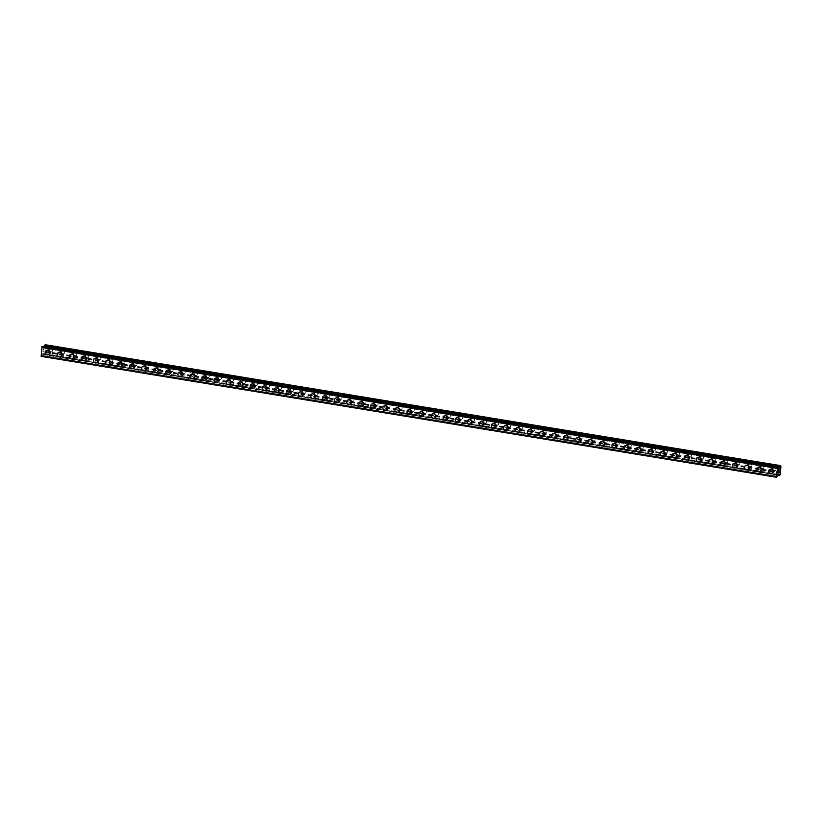 <?xml version="1.0" encoding="UTF-8"?>
<svg xmlns="http://www.w3.org/2000/svg" width="822" height="822" viewBox="0 0 822 822"><rect width="100%" height="100%" fill="white"/><g stroke="black" fill="none" stroke-linecap="round" stroke-linejoin="round"><path stroke-width="0.62" stroke-dasharray="4.11 3.08" d="M51.046 351.826A1.51 1.367 -120.9 0 0 52.505 350.121A1.51 1.367 -120.9 0 0 50.368 349.073A1.51 1.367 -120.9 0 0 51.046 351.826M48.755 353.193A1.51 1.367 -120.9 0 0 50.214 351.487A1.51 1.367 -120.9 0 0 48.077 350.439A1.51 1.367 -120.9 0 0 48.755 353.193M46.227 350.542L46.227 350.542A2.374 2.158 59.1 0 1 49.587 352.186A2.374 2.158 59.1 0 1 48.662 354.621L48.662 354.621M63.099 353.809A1.51 1.367 -120.9 0 0 64.568 352.104A1.51 1.367 -120.9 0 0 62.421 351.056A1.51 1.367 -120.9 0 0 63.099 353.809M60.818 355.176A1.51 1.367 -120.9 0 0 62.277 353.47A1.51 1.367 -120.9 0 0 60.14 352.422A1.51 1.367 -120.9 0 0 60.818 355.176M58.28 352.525L58.28 352.525A2.374 2.158 59.1 0 1 61.65 354.169A2.374 2.158 59.1 0 1 60.725 356.604L60.725 356.604M75.162 355.792A1.51 1.367 -120.9 0 0 76.621 354.087A1.51 1.367 -120.9 0 0 74.483 353.039A1.51 1.367 -120.9 0 0 75.162 355.792M72.87 357.159A1.51 1.367 -120.9 0 0 74.329 355.453A1.51 1.367 -120.9 0 0 72.192 354.405A1.51 1.367 -120.9 0 0 72.87 357.159M70.343 354.508L70.332 354.508A2.374 2.158 59.1 0 1 73.703 356.152A2.374 2.158 59.1 0 1 72.778 358.587L72.778 358.587M87.214 357.776A1.51 1.367 -120.9 0 0 88.684 356.06A1.51 1.367 -120.9 0 0 86.536 355.012A1.51 1.367 -120.9 0 0 87.214 357.776M84.923 359.142A1.51 1.367 -120.9 0 0 86.392 357.436A1.51 1.367 -120.9 0 0 84.245 356.388A1.51 1.367 -120.9 0 0 84.923 359.142M82.395 356.491L82.395 356.491A2.374 2.158 59.1 0 1 85.765 358.135A2.374 2.158 59.1 0 1 84.841 360.57L84.841 360.57M99.277 359.759A1.51 1.367 -120.9 0 0 100.736 358.043A1.51 1.367 -120.9 0 0 98.599 356.995A1.51 1.367 -120.9 0 0 99.277 359.759M96.986 361.125A1.51 1.367 -120.9 0 0 98.445 359.42A1.51 1.367 -120.9 0 0 96.308 358.371A1.51 1.367 -120.9 0 0 96.986 361.125M94.448 358.474L94.458 358.474A2.374 2.158 59.1 0 1 97.818 360.118A2.374 2.158 59.1 0 1 96.893 362.553L96.893 362.553M111.33 361.742A1.51 1.367 -120.9 0 0 112.799 360.026A1.51 1.367 -120.9 0 0 110.651 358.978A1.51 1.367 -120.9 0 0 111.33 361.742M109.038 363.108A1.51 1.367 -120.9 0 0 110.508 361.403A1.51 1.367 -120.9 0 0 108.36 360.355A1.51 1.367 -120.9 0 0 109.038 363.108M106.511 360.457L106.511 360.457A2.374 2.158 59.1 0 1 109.881 362.101A2.374 2.158 59.1 0 1 108.956 364.536L108.956 364.536M123.392 363.725A1.51 1.367 -120.9 0 0 124.852 362.009A1.51 1.367 -120.9 0 0 122.714 360.961A1.51 1.367 -120.9 0 0 123.392 363.725M121.101 365.091A1.51 1.367 -120.9 0 0 122.56 363.386A1.51 1.367 -120.9 0 0 120.423 362.338A1.51 1.367 -120.9 0 0 121.101 365.091M118.563 362.44L118.563 362.44A2.374 2.158 59.1 0 1 121.933 364.084A2.374 2.158 59.1 0 1 121.009 366.52L121.009 366.52M135.445 365.708A1.51 1.367 -120.9 0 0 136.914 363.992A1.51 1.367 -120.9 0 0 134.767 362.944A1.51 1.367 -120.9 0 0 135.445 365.708M133.154 367.074A1.51 1.367 -120.9 0 0 134.623 365.369A1.51 1.367 -120.9 0 0 132.476 364.321A1.51 1.367 -120.9 0 0 133.154 367.074M130.626 364.423L130.626 364.423A2.374 2.158 59.1 0 1 133.986 366.067A2.374 2.158 59.1 0 1 133.072 368.503L133.072 368.503M147.508 367.681A1.51 1.367 -120.9 0 0 148.967 365.975A1.51 1.367 -120.9 0 0 146.83 364.927A1.51 1.367 -120.9 0 0 147.508 367.681M145.217 369.057A1.51 1.367 -120.9 0 0 146.676 367.352A1.51 1.367 -120.9 0 0 144.538 366.304A1.51 1.367 -120.9 0 0 145.217 369.057M142.679 366.396L142.679 366.407A2.374 2.158 59.1 0 1 146.049 368.05A2.374 2.158 59.1 0 1 145.124 370.486L145.124 370.486M159.56 369.664A1.51 1.367 -120.9 0 0 161.02 367.958A1.51 1.367 -120.9 0 0 158.882 366.91A1.51 1.367 -120.9 0 0 159.56 369.664M157.269 371.041A1.51 1.367 -120.9 0 0 158.738 369.335A1.51 1.367 -120.9 0 0 156.591 368.277A1.51 1.367 -120.9 0 0 157.269 371.041M154.742 368.39L154.742 368.379A2.374 2.158 59.1 0 1 158.101 370.034A2.374 2.158 59.1 0 1 157.187 372.469L157.187 372.469M171.613 371.647A1.51 1.367 -120.9 0 0 173.082 369.941A1.51 1.367 -120.9 0 0 170.935 368.893A1.51 1.367 -120.9 0 0 171.613 371.647M169.332 373.024A1.51 1.367 -120.9 0 0 170.791 371.308A1.51 1.367 -120.9 0 0 168.654 370.26A1.51 1.367 -120.9 0 0 169.332 373.024M166.794 370.362L166.794 370.362A2.374 2.158 59.1 0 1 170.164 372.017A2.374 2.158 59.1 0 1 169.24 374.442L169.24 374.452M183.676 373.63A1.51 1.367 -120.9 0 0 185.135 371.924A1.51 1.367 -120.9 0 0 182.998 370.876A1.51 1.367 -120.9 0 0 183.676 373.63M181.385 375.007A1.51 1.367 -120.9 0 0 182.854 373.291A1.51 1.367 -120.9 0 0 180.706 372.243A1.51 1.367 -120.9 0 0 181.385 375.007M178.857 372.345L178.857 372.345A2.374 2.158 59.1 0 1 182.217 374A2.374 2.158 59.1 0 1 181.302 376.425L181.292 376.425M195.728 375.613A1.51 1.367 -120.9 0 0 197.198 373.907A1.51 1.367 -120.9 0 0 195.05 372.859A1.51 1.367 -120.9 0 0 195.728 375.613M193.447 376.99A1.51 1.367 -120.9 0 0 194.906 375.274A1.51 1.367 -120.9 0 0 192.769 374.226A1.51 1.367 -120.9 0 0 193.447 376.99M190.91 374.329L190.91 374.329A2.374 2.158 59.1 0 1 194.28 375.983A2.374 2.158 59.1 0 1 193.355 378.408L193.355 378.408M207.791 377.596A1.51 1.367 -120.9 0 0 209.25 375.89A1.51 1.367 -120.9 0 0 207.113 374.842A1.51 1.367 -120.9 0 0 207.791 377.596M205.5 378.973A1.51 1.367 -120.9 0 0 206.969 377.257A1.51 1.367 -120.9 0 0 204.822 376.209A1.51 1.367 -120.9 0 0 205.5 378.973M202.972 376.312L202.972 376.312A2.374 2.158 59.1 0 1 206.332 377.966A2.374 2.158 59.1 0 1 205.418 380.391L205.408 380.391M219.844 379.579A1.51 1.367 -120.9 0 0 221.313 377.873A1.51 1.367 -120.9 0 0 219.166 376.825A1.51 1.367 -120.9 0 0 219.844 379.579M217.563 380.956A1.51 1.367 -120.9 0 0 219.022 379.24A1.51 1.367 -120.9 0 0 216.885 378.192A1.51 1.367 -120.9 0 0 217.563 380.956M215.025 378.295L215.025 378.295A2.374 2.158 59.1 0 1 218.395 379.939A2.374 2.158 59.1 0 1 217.47 382.374L217.47 382.374M231.907 381.562A1.51 1.367 -120.9 0 0 233.366 379.856A1.51 1.367 -120.9 0 0 231.229 378.808A1.51 1.367 -120.9 0 0 231.907 381.562M229.615 382.929A1.51 1.367 -120.9 0 0 231.085 381.223A1.51 1.367 -120.9 0 0 228.937 380.175A1.51 1.367 -120.9 0 0 229.615 382.929M227.088 380.278L227.088 380.278A2.374 2.158 59.1 0 1 230.448 381.922A2.374 2.158 59.1 0 1 229.533 384.357L229.523 384.357M243.959 383.545A1.51 1.367 -120.9 0 0 245.429 381.84A1.51 1.367 -120.9 0 0 243.281 380.792A1.51 1.367 -120.9 0 0 243.959 383.545M241.678 384.912A1.51 1.367 -120.9 0 0 243.137 383.206A1.51 1.367 -120.9 0 0 241 382.158A1.51 1.367 -120.9 0 0 241.678 384.912M239.14 382.261L239.14 382.261A2.374 2.158 59.1 0 1 242.511 383.905A2.374 2.158 59.1 0 1 241.586 386.34L241.586 386.34M256.022 385.528A1.51 1.367 -120.9 0 0 257.481 383.823A1.51 1.367 -120.9 0 0 255.344 382.775A1.51 1.367 -120.9 0 0 256.022 385.528M253.731 386.895A1.51 1.367 -120.9 0 0 255.19 385.189A1.51 1.367 -120.9 0 0 253.053 384.141A1.51 1.367 -120.9 0 0 253.731 386.895M251.203 384.244L251.203 384.244A2.374 2.158 59.1 0 1 254.563 385.888A2.374 2.158 59.1 0 1 253.638 388.323L253.638 388.323M268.075 387.511A1.51 1.367 -120.9 0 0 269.544 385.806A1.51 1.367 -120.9 0 0 267.397 384.758A1.51 1.367 -120.9 0 0 268.075 387.511M265.783 388.878A1.51 1.367 -120.9 0 0 267.253 387.172A1.51 1.367 -120.9 0 0 265.116 386.124A1.51 1.367 -120.9 0 0 265.783 388.878M263.256 386.227L263.256 386.227A2.374 2.158 59.1 0 1 266.626 387.871A2.374 2.158 59.1 0 1 265.701 390.306L265.701 390.306M280.138 389.494A1.51 1.367 -120.9 0 0 281.597 387.789A1.51 1.367 -120.9 0 0 279.459 386.73A1.51 1.367 -120.9 0 0 280.138 389.494M277.846 390.861A1.51 1.367 -120.9 0 0 279.305 389.155A1.51 1.367 -120.9 0 0 277.168 388.107A1.51 1.367 -120.9 0 0 277.846 390.861M275.319 388.21L275.308 388.21A2.374 2.158 59.1 0 1 278.679 389.854A2.374 2.158 59.1 0 1 277.754 392.289L277.754 392.289M292.19 391.478A1.51 1.367 -120.9 0 0 293.66 389.762A1.51 1.367 -120.9 0 0 291.512 388.714A1.51 1.367 -120.9 0 0 292.19 391.478M289.899 392.844A1.51 1.367 -120.9 0 0 291.368 391.138A1.51 1.367 -120.9 0 0 289.221 390.09A1.51 1.367 -120.9 0 0 289.899 392.844M287.371 390.193L287.371 390.193A2.374 2.158 59.1 0 1 290.741 391.837A2.374 2.158 59.1 0 1 289.817 394.272L289.817 394.272M304.253 393.461A1.51 1.367 -120.9 0 0 305.712 391.745A1.51 1.367 -120.9 0 0 303.575 390.697A1.51 1.367 -120.9 0 0 304.253 393.461M301.962 394.827A1.51 1.367 -120.9 0 0 303.421 393.122A1.51 1.367 -120.9 0 0 301.284 392.073A1.51 1.367 -120.9 0 0 301.962 394.827M299.434 392.176L299.424 392.176A2.374 2.158 59.1 0 1 302.794 393.82A2.374 2.158 59.1 0 1 301.869 396.255L301.869 396.255M316.306 395.444A1.51 1.367 -120.9 0 0 317.775 393.728A1.51 1.367 -120.9 0 0 315.627 392.68A1.51 1.367 -120.9 0 0 316.306 395.444M314.014 396.81A1.51 1.367 -120.9 0 0 315.484 395.105A1.51 1.367 -120.9 0 0 313.336 394.057A1.51 1.367 -120.9 0 0 314.014 396.81M311.487 394.159L311.487 394.159A2.374 2.158 59.1 0 1 314.857 395.803A2.374 2.158 59.1 0 1 313.932 398.238L313.932 398.238M328.368 397.427A1.51 1.367 -120.9 0 0 329.828 395.711A1.51 1.367 -120.9 0 0 327.69 394.663A1.51 1.367 -120.9 0 0 328.368 397.427M326.077 398.793A1.51 1.367 -120.9 0 0 327.536 397.088A1.51 1.367 -120.9 0 0 325.399 396.04A1.51 1.367 -120.9 0 0 326.077 398.793M323.539 396.142L323.539 396.142A2.374 2.158 59.1 0 1 326.909 397.786A2.374 2.158 59.1 0 1 325.985 400.222L325.985 400.222M340.421 399.41A1.51 1.367 -120.9 0 0 341.88 397.694A1.51 1.367 -120.9 0 0 339.743 396.646A1.51 1.367 -120.9 0 0 340.421 399.41M338.13 400.776A1.51 1.367 -120.9 0 0 339.599 399.071A1.51 1.367 -120.9 0 0 337.452 398.023A1.51 1.367 -120.9 0 0 338.13 400.776M335.602 398.125L335.602 398.125A2.374 2.158 59.1 0 1 338.962 399.769A2.374 2.158 59.1 0 1 338.048 402.205L338.048 402.205M352.484 401.383A1.51 1.367 -120.9 0 0 353.943 399.677A1.51 1.367 -120.9 0 0 351.806 398.629A1.51 1.367 -120.9 0 0 352.484 401.383M350.193 402.759A1.51 1.367 -120.9 0 0 351.652 401.054A1.51 1.367 -120.9 0 0 349.514 400.006A1.51 1.367 -120.9 0 0 350.193 402.759M347.655 400.098L347.655 400.108A2.374 2.158 59.1 0 1 351.025 401.753A2.374 2.158 59.1 0 1 350.1 404.188L350.1 404.188M364.536 403.366A1.51 1.367 -120.9 0 0 365.995 401.66A1.51 1.367 -120.9 0 0 363.858 400.612A1.51 1.367 -120.9 0 0 364.536 403.366M362.245 404.743A1.51 1.367 -120.9 0 0 363.714 403.027A1.51 1.367 -120.9 0 0 361.567 401.979A1.51 1.367 -120.9 0 0 362.245 404.743M359.717 402.081L359.717 402.081A2.374 2.158 59.1 0 1 363.077 403.736A2.374 2.158 59.1 0 1 362.163 406.16L362.163 406.171M376.589 405.349A1.51 1.367 -120.9 0 0 378.058 403.643A1.51 1.367 -120.9 0 0 375.911 402.595A1.51 1.367 -120.9 0 0 376.589 405.349M374.308 406.726A1.51 1.367 -120.9 0 0 375.767 405.01A1.51 1.367 -120.9 0 0 373.63 403.962A1.51 1.367 -120.9 0 0 374.308 406.726M371.77 404.064L371.77 404.064A2.374 2.158 59.1 0 1 375.14 405.719A2.374 2.158 59.1 0 1 374.216 408.144L374.216 408.154M388.652 407.332A1.51 1.367 -120.9 0 0 390.111 405.626A1.51 1.367 -120.9 0 0 387.974 404.578A1.51 1.367 -120.9 0 0 388.652 407.332M386.361 408.709A1.51 1.367 -120.9 0 0 387.83 406.993A1.51 1.367 -120.9 0 0 385.682 405.945A1.51 1.367 -120.9 0 0 386.361 408.709M383.833 406.047L383.833 406.047A2.374 2.158 59.1 0 1 387.193 407.702A2.374 2.158 59.1 0 1 386.278 410.127L386.268 410.127M400.704 409.315A1.51 1.367 -120.9 0 0 402.174 407.609A1.51 1.367 -120.9 0 0 400.026 406.561A1.51 1.367 -120.9 0 0 400.704 409.315M398.423 410.692A1.51 1.367 -120.9 0 0 399.882 408.976A1.51 1.367 -120.9 0 0 397.745 407.928A1.51 1.367 -120.9 0 0 398.423 410.692M395.885 408.031L395.885 408.031A2.374 2.158 59.1 0 1 399.256 409.685A2.374 2.158 59.1 0 1 398.331 412.11L398.331 412.11M412.767 411.298A1.51 1.367 -120.9 0 0 414.226 409.592A1.51 1.367 -120.9 0 0 412.089 408.544A1.51 1.367 -120.9 0 0 412.767 411.298M410.476 412.675A1.51 1.367 -120.9 0 0 411.945 410.959A1.51 1.367 -120.9 0 0 409.798 409.911A1.51 1.367 -120.9 0 0 410.476 412.675M407.948 410.014L407.948 410.014A2.374 2.158 59.1 0 1 411.308 411.658A2.374 2.158 59.1 0 1 410.394 414.093L410.384 414.093M424.82 413.281A1.51 1.367 -120.9 0 0 426.289 411.575A1.51 1.367 -120.9 0 0 424.142 410.527A1.51 1.367 -120.9 0 0 424.82 413.281M422.539 414.648A1.51 1.367 -120.9 0 0 423.998 412.942A1.51 1.367 -120.9 0 0 421.861 411.894A1.51 1.367 -120.9 0 0 422.539 414.648M420.001 411.997L420.001 411.997A2.374 2.158 59.1 0 1 423.371 413.641A2.374 2.158 59.1 0 1 422.446 416.076L422.446 416.076M436.883 415.264A1.51 1.367 -120.9 0 0 438.342 413.558A1.51 1.367 -120.9 0 0 436.205 412.51A1.51 1.367 -120.9 0 0 436.883 415.264M434.591 416.631A1.51 1.367 -120.9 0 0 436.05 414.925A1.51 1.367 -120.9 0 0 433.913 413.877A1.51 1.367 -120.9 0 0 434.591 416.631M432.064 413.98L432.064 413.98A2.374 2.158 59.1 0 1 435.424 415.624A2.374 2.158 59.1 0 1 434.499 418.059L434.499 418.059M448.935 417.247A1.51 1.367 -120.9 0 0 450.405 415.542A1.51 1.367 -120.9 0 0 448.257 414.493A1.51 1.367 -120.9 0 0 448.935 417.247M446.654 418.614A1.51 1.367 -120.9 0 0 448.113 416.908A1.51 1.367 -120.9 0 0 445.976 415.86A1.51 1.367 -120.9 0 0 446.654 418.614M444.116 415.963L444.116 415.963A2.374 2.158 59.1 0 1 447.487 417.607A2.374 2.158 59.1 0 1 446.562 420.042L446.562 420.042M460.998 419.23A1.51 1.367 -120.9 0 0 462.457 417.525A1.51 1.367 -120.9 0 0 460.32 416.477A1.51 1.367 -120.9 0 0 460.998 419.23M458.707 420.597A1.51 1.367 -120.9 0 0 460.166 418.891A1.51 1.367 -120.9 0 0 458.029 417.843A1.51 1.367 -120.9 0 0 458.707 420.597M456.179 417.946L456.169 417.946A2.374 2.158 59.1 0 1 459.539 419.59A2.374 2.158 59.1 0 1 458.614 422.025L458.614 422.025M473.051 421.213A1.51 1.367 -120.9 0 0 474.52 419.508A1.51 1.367 -120.9 0 0 472.373 418.46A1.51 1.367 -120.9 0 0 473.051 421.213M470.759 422.58A1.51 1.367 -120.9 0 0 472.229 420.874A1.51 1.367 -120.9 0 0 470.081 419.826A1.51 1.367 -120.9 0 0 470.759 422.58M468.232 419.929L468.232 419.929A2.374 2.158 59.1 0 1 471.602 421.573A2.374 2.158 59.1 0 1 470.677 424.008L470.677 424.008M485.114 423.196A1.51 1.367 -120.9 0 0 486.573 421.481A1.51 1.367 -120.9 0 0 484.435 420.432A1.51 1.367 -120.9 0 0 485.114 423.196M482.822 424.563A1.51 1.367 -120.9 0 0 484.281 422.857A1.51 1.367 -120.9 0 0 482.144 421.809A1.51 1.367 -120.9 0 0 482.822 424.563M480.295 421.912L480.284 421.912A2.374 2.158 59.1 0 1 483.655 423.556A2.374 2.158 59.1 0 1 482.73 425.991L482.73 425.991M497.166 425.18A1.51 1.367 -120.9 0 0 498.635 423.464A1.51 1.367 -120.9 0 0 496.488 422.416A1.51 1.367 -120.9 0 0 497.166 425.18M494.875 426.546A1.51 1.367 -120.9 0 0 496.344 424.84A1.51 1.367 -120.9 0 0 494.197 423.792A1.51 1.367 -120.9 0 0 494.875 426.546M492.347 423.895L492.347 423.895A2.374 2.158 59.1 0 1 495.717 425.539A2.374 2.158 59.1 0 1 494.793 427.974L494.793 427.974M509.229 427.163A1.51 1.367 -120.9 0 0 510.688 425.447A1.51 1.367 -120.9 0 0 508.551 424.399A1.51 1.367 -120.9 0 0 509.229 427.163M506.938 428.529A1.51 1.367 -120.9 0 0 508.397 426.824A1.51 1.367 -120.9 0 0 506.26 425.775A1.51 1.367 -120.9 0 0 506.938 428.529M504.41 425.878L504.4 425.878A2.374 2.158 59.1 0 1 507.77 427.522A2.374 2.158 59.1 0 1 506.845 429.957L506.845 429.957M521.282 429.146A1.51 1.367 -120.9 0 0 522.751 427.43A1.51 1.367 -120.9 0 0 520.603 426.382A1.51 1.367 -120.9 0 0 521.282 429.146M518.99 430.512A1.51 1.367 -120.9 0 0 520.46 428.807A1.51 1.367 -120.9 0 0 518.312 427.759A1.51 1.367 -120.9 0 0 518.99 430.512M516.463 427.861L516.463 427.861A2.374 2.158 59.1 0 1 519.823 429.505A2.374 2.158 59.1 0 1 518.908 431.94L518.908 431.94M533.344 431.129A1.51 1.367 -120.9 0 0 534.803 429.413A1.51 1.367 -120.9 0 0 532.666 428.365A1.51 1.367 -120.9 0 0 533.344 431.129M531.053 432.495A1.51 1.367 -120.9 0 0 532.512 430.79A1.51 1.367 -120.9 0 0 530.375 429.742A1.51 1.367 -120.9 0 0 531.053 432.495M528.515 429.844L528.515 429.844A2.374 2.158 59.1 0 1 531.885 431.488A2.374 2.158 59.1 0 1 530.961 433.924L530.961 433.924M545.397 433.102A1.51 1.367 -120.9 0 0 546.856 431.396A1.51 1.367 -120.9 0 0 544.719 430.348A1.51 1.367 -120.9 0 0 545.397 433.102M543.106 434.478A1.51 1.367 -120.9 0 0 544.575 432.773A1.51 1.367 -120.9 0 0 542.428 431.725A1.51 1.367 -120.9 0 0 543.106 434.478M540.578 431.817L540.578 431.827A2.374 2.158 59.1 0 1 543.938 433.471A2.374 2.158 59.1 0 1 543.023 435.907L543.023 435.907M557.45 435.085A1.51 1.367 -120.9 0 0 558.919 433.379A1.51 1.367 -120.9 0 0 556.782 432.331A1.51 1.367 -120.9 0 0 557.45 435.085M555.169 436.461A1.51 1.367 -120.9 0 0 556.628 434.756A1.51 1.367 -120.9 0 0 554.49 433.697A1.51 1.367 -120.9 0 0 555.169 436.461M552.631 433.8L552.631 433.811A2.374 2.158 59.1 0 1 556.001 435.455A2.374 2.158 59.1 0 1 555.076 437.879L555.076 437.89M569.512 437.068A1.51 1.367 -120.9 0 0 570.971 435.362A1.51 1.367 -120.9 0 0 568.834 434.314A1.51 1.367 -120.9 0 0 569.512 437.068M567.221 438.445A1.51 1.367 -120.9 0 0 568.69 436.729A1.51 1.367 -120.9 0 0 566.543 435.681A1.51 1.367 -120.9 0 0 567.221 438.445M564.693 435.783L564.693 435.783A2.374 2.158 59.1 0 1 568.053 437.438A2.374 2.158 59.1 0 1 567.139 439.862L567.139 439.873M581.565 439.051A1.51 1.367 -120.9 0 0 583.034 437.345A1.51 1.367 -120.9 0 0 580.887 436.297A1.51 1.367 -120.9 0 0 581.565 439.051M579.284 440.428A1.51 1.367 -120.9 0 0 580.743 438.712A1.51 1.367 -120.9 0 0 578.606 437.664A1.51 1.367 -120.9 0 0 579.284 440.428M576.746 437.766L576.746 437.766A2.374 2.158 59.1 0 1 580.116 439.421A2.374 2.158 59.1 0 1 579.191 441.846L579.191 441.846M593.628 441.034A1.51 1.367 -120.9 0 0 595.087 439.328A1.51 1.367 -120.9 0 0 592.95 438.28A1.51 1.367 -120.9 0 0 593.628 441.034M591.337 442.411A1.51 1.367 -120.9 0 0 592.806 440.695A1.51 1.367 -120.9 0 0 590.658 439.647A1.51 1.367 -120.9 0 0 591.337 442.411M588.809 439.749L588.809 439.749A2.374 2.158 59.1 0 1 592.169 441.404A2.374 2.158 59.1 0 1 591.254 443.829L591.244 443.829M605.68 443.017A1.51 1.367 -120.9 0 0 607.15 441.311A1.51 1.367 -120.9 0 0 605.002 440.263A1.51 1.367 -120.9 0 0 605.68 443.017M603.399 444.394A1.51 1.367 -120.9 0 0 604.858 442.678A1.51 1.367 -120.9 0 0 602.721 441.63A1.51 1.367 -120.9 0 0 603.399 444.394M600.861 441.733L600.861 441.733A2.374 2.158 59.1 0 1 604.232 443.377A2.374 2.158 59.1 0 1 603.307 445.812L603.307 445.812M617.743 445A1.51 1.367 -120.9 0 0 619.202 443.294A1.51 1.367 -120.9 0 0 617.065 442.246A1.51 1.367 -120.9 0 0 617.743 445M615.452 446.367A1.51 1.367 -120.9 0 0 616.921 444.661A1.51 1.367 -120.9 0 0 614.774 443.613A1.51 1.367 -120.9 0 0 615.452 446.367M612.924 443.716L612.924 443.716A2.374 2.158 59.1 0 1 616.284 445.36A2.374 2.158 59.1 0 1 615.37 447.795L615.359 447.795M629.796 446.983A1.51 1.367 -120.9 0 0 631.265 445.277A1.51 1.367 -120.9 0 0 629.118 444.229A1.51 1.367 -120.9 0 0 629.796 446.983M627.515 448.35A1.51 1.367 -120.9 0 0 628.974 446.644A1.51 1.367 -120.9 0 0 626.837 445.596A1.51 1.367 -120.9 0 0 627.515 448.35M624.977 445.699L624.977 445.699A2.374 2.158 59.1 0 1 628.347 447.343A2.374 2.158 59.1 0 1 627.422 449.778L627.422 449.778M641.859 448.966A1.51 1.367 -120.9 0 0 643.318 447.26A1.51 1.367 -120.9 0 0 641.181 446.212A1.51 1.367 -120.9 0 0 641.859 448.966M639.567 450.333A1.51 1.367 -120.9 0 0 641.026 448.627A1.51 1.367 -120.9 0 0 638.889 447.579A1.51 1.367 -120.9 0 0 639.567 450.333M637.04 447.682L637.04 447.682A2.374 2.158 59.1 0 1 640.4 449.326A2.374 2.158 59.1 0 1 639.475 451.761L639.475 451.761M653.911 450.949A1.51 1.367 -120.9 0 0 655.381 449.244A1.51 1.367 -120.9 0 0 653.233 448.196A1.51 1.367 -120.9 0 0 653.911 450.949M651.63 452.316A1.51 1.367 -120.9 0 0 653.089 450.61A1.51 1.367 -120.9 0 0 650.952 449.562A1.51 1.367 -120.9 0 0 651.63 452.316M649.092 449.665L649.092 449.665A2.374 2.158 59.1 0 1 652.463 451.309A2.374 2.158 59.1 0 1 651.538 453.744L651.538 453.744M665.974 452.932A1.51 1.367 -120.9 0 0 667.433 451.227A1.51 1.367 -120.9 0 0 665.296 450.179A1.51 1.367 -120.9 0 0 665.974 452.932M663.683 454.299A1.51 1.367 -120.9 0 0 665.142 452.593A1.51 1.367 -120.9 0 0 663.005 451.545A1.51 1.367 -120.9 0 0 663.683 454.299M661.155 451.648L661.145 451.648A2.374 2.158 59.1 0 1 664.515 453.292A2.374 2.158 59.1 0 1 663.59 455.727L663.59 455.727M678.027 454.915A1.51 1.367 -120.9 0 0 679.496 453.21A1.51 1.367 -120.9 0 0 677.349 452.151A1.51 1.367 -120.9 0 0 678.027 454.915M675.735 456.282A1.51 1.367 -120.9 0 0 677.205 454.576A1.51 1.367 -120.9 0 0 675.057 453.528A1.51 1.367 -120.9 0 0 675.735 456.282M673.208 453.631L673.208 453.631A2.374 2.158 59.1 0 1 676.578 455.275A2.374 2.158 59.1 0 1 675.653 457.71L675.653 457.71M690.09 456.898A1.51 1.367 -120.9 0 0 691.549 455.183A1.51 1.367 -120.9 0 0 689.411 454.134A1.51 1.367 -120.9 0 0 690.09 456.898M687.798 458.265A1.51 1.367 -120.9 0 0 689.257 456.559A1.51 1.367 -120.9 0 0 687.12 455.511A1.51 1.367 -120.9 0 0 687.798 458.265M685.26 455.614L685.271 455.614A2.374 2.158 59.1 0 1 688.631 457.258A2.374 2.158 59.1 0 1 687.706 459.693L687.706 459.693M702.142 458.882A1.51 1.367 -120.9 0 0 703.611 457.166A1.51 1.367 -120.9 0 0 701.464 456.118A1.51 1.367 -120.9 0 0 702.142 458.882M699.851 460.248A1.51 1.367 -120.9 0 0 701.32 458.542A1.51 1.367 -120.9 0 0 699.173 457.494A1.51 1.367 -120.9 0 0 699.851 460.248M697.323 457.597L697.323 457.597A2.374 2.158 59.1 0 1 700.693 459.241A2.374 2.158 59.1 0 1 699.769 461.676L699.769 461.676M714.205 460.865A1.51 1.367 -120.9 0 0 715.664 459.149A1.51 1.367 -120.9 0 0 713.527 458.101A1.51 1.367 -120.9 0 0 714.205 460.865M711.914 462.231A1.51 1.367 -120.9 0 0 713.373 460.526A1.51 1.367 -120.9 0 0 711.236 459.477A1.51 1.367 -120.9 0 0 711.914 462.231M709.376 459.58L709.376 459.58A2.374 2.158 59.1 0 1 712.746 461.224A2.374 2.158 59.1 0 1 711.821 463.659L711.821 463.659M726.258 462.848A1.51 1.367 -120.9 0 0 727.717 461.132A1.51 1.367 -120.9 0 0 725.579 460.084A1.51 1.367 -120.9 0 0 726.258 462.848M723.966 464.214A1.51 1.367 -120.9 0 0 725.436 462.509A1.51 1.367 -120.9 0 0 723.288 461.461A1.51 1.367 -120.9 0 0 723.966 464.214M721.439 461.563L721.439 461.563A2.374 2.158 59.1 0 1 724.798 463.207A2.374 2.158 59.1 0 1 723.884 465.642L723.884 465.642M738.32 464.82A1.51 1.367 -120.9 0 0 739.779 463.115A1.51 1.367 -120.9 0 0 737.642 462.067A1.51 1.367 -120.9 0 0 738.32 464.82M736.029 466.197A1.51 1.367 -120.9 0 0 737.488 464.492A1.51 1.367 -120.9 0 0 735.351 463.444A1.51 1.367 -120.9 0 0 736.029 466.197M733.491 463.546L733.491 463.546A2.374 2.158 59.1 0 1 736.861 465.19A2.374 2.158 59.1 0 1 735.937 467.626L735.937 467.626M750.373 466.804A1.51 1.367 -120.9 0 0 751.832 465.098A1.51 1.367 -120.9 0 0 749.695 464.05A1.51 1.367 -120.9 0 0 750.373 466.804M748.082 468.18A1.51 1.367 -120.9 0 0 749.551 466.475A1.51 1.367 -120.9 0 0 747.404 465.427A1.51 1.367 -120.9 0 0 748.082 468.18M745.554 465.519L745.554 465.529A2.374 2.158 59.1 0 1 748.914 467.173A2.374 2.158 59.1 0 1 747.999 469.609L747.999 469.609M762.426 468.787A1.51 1.367 -120.9 0 0 763.895 467.081A1.51 1.367 -120.9 0 0 761.747 466.033A1.51 1.367 -120.9 0 0 762.426 468.787M760.144 470.163A1.51 1.367 -120.9 0 0 761.604 468.448A1.51 1.367 -120.9 0 0 759.466 467.399A1.51 1.367 -120.9 0 0 760.144 470.163M757.607 467.502L757.607 467.502A2.374 2.158 59.1 0 1 760.977 469.157A2.374 2.158 59.1 0 1 760.052 471.581L760.052 471.592M774.488 470.77A1.51 1.367 -120.9 0 0 775.947 469.064A1.51 1.367 -120.9 0 0 773.81 468.016A1.51 1.367 -120.9 0 0 774.488 470.77M772.197 472.147A1.51 1.367 -120.9 0 0 773.666 470.431A1.51 1.367 -120.9 0 0 771.519 469.383A1.51 1.367 -120.9 0 0 772.197 472.147M769.669 469.485L769.669 469.485A2.374 2.158 59.1 0 1 773.029 471.14A2.374 2.158 59.1 0 1 772.115 473.564L772.105 473.564M772.146 472.979A2.374 2.158 -120.9 0 0 774.437 470.297A2.374 2.158 -120.9 0 0 771.077 468.643A2.374 2.158 -120.9 0 0 772.146 472.979M770.872 473.739A2.374 2.158 -120.9 0 0 773.173 471.047A2.374 2.158 -120.9 0 0 769.813 469.403A2.374 2.158 -120.9 0 0 770.872 473.739M760.083 470.996A2.374 2.158 -120.9 0 0 762.384 468.314A2.374 2.158 -120.9 0 0 759.025 466.66A2.374 2.158 -120.9 0 0 760.083 470.996M758.819 471.756A2.374 2.158 -120.9 0 0 761.121 469.064A2.374 2.158 -120.9 0 0 757.75 467.42A2.374 2.158 -120.9 0 0 758.819 471.756M748.03 469.013A2.374 2.158 -120.9 0 0 750.332 466.331A2.374 2.158 -120.9 0 0 746.962 464.677A2.374 2.158 -120.9 0 0 748.03 469.013M746.756 469.773A2.374 2.158 -120.9 0 0 749.058 467.091A2.374 2.158 -120.9 0 0 745.698 465.437A2.374 2.158 -120.9 0 0 746.756 469.773M735.967 467.03A2.374 2.158 -120.9 0 0 738.269 464.348A2.374 2.158 -120.9 0 0 734.909 462.694A2.374 2.158 -120.9 0 0 735.967 467.03M734.704 467.79A2.374 2.158 -120.9 0 0 737.005 465.108A2.374 2.158 -120.9 0 0 733.635 463.454A2.374 2.158 -120.9 0 0 734.704 467.79M723.915 465.047A2.374 2.158 -120.9 0 0 726.216 462.365A2.374 2.158 -120.9 0 0 722.846 460.71A2.374 2.158 -120.9 0 0 723.915 465.047M722.641 465.807A2.374 2.158 -120.9 0 0 724.942 463.125A2.374 2.158 -120.9 0 0 721.582 461.471A2.374 2.158 -120.9 0 0 722.641 465.807M711.852 463.063A2.374 2.158 -120.9 0 0 714.154 460.382A2.374 2.158 -120.9 0 0 710.794 458.727A2.374 2.158 -120.9 0 0 711.852 463.063M710.588 463.824A2.374 2.158 -120.9 0 0 712.89 461.142A2.374 2.158 -120.9 0 0 709.52 459.488A2.374 2.158 -120.9 0 0 710.588 463.824M699.799 461.08A2.374 2.158 -120.9 0 0 702.101 458.399A2.374 2.158 -120.9 0 0 698.731 456.755A2.374 2.158 -120.9 0 0 699.799 461.08M698.525 461.841A2.374 2.158 -120.9 0 0 700.827 459.159A2.374 2.158 -120.9 0 0 697.467 457.505A2.374 2.158 -120.9 0 0 698.525 461.841M687.737 459.097A2.374 2.158 -120.9 0 0 690.038 456.416A2.374 2.158 -120.9 0 0 686.678 454.772A2.374 2.158 -120.9 0 0 687.737 459.097M686.473 459.858A2.374 2.158 -120.9 0 0 688.774 457.176A2.374 2.158 -120.9 0 0 685.404 455.532A2.374 2.158 -120.9 0 0 686.473 459.858M675.684 457.114A2.374 2.158 -120.9 0 0 677.986 454.432A2.374 2.158 -120.9 0 0 674.615 452.788A2.374 2.158 -120.9 0 0 675.684 457.114M674.41 457.875A2.374 2.158 -120.9 0 0 676.712 455.193A2.374 2.158 -120.9 0 0 673.352 453.549A2.374 2.158 -120.9 0 0 674.41 457.875M663.621 455.131A2.374 2.158 -120.9 0 0 665.923 452.449A2.374 2.158 -120.9 0 0 662.563 450.805A2.374 2.158 -120.9 0 0 663.621 455.131M662.357 455.891A2.374 2.158 -120.9 0 0 664.659 453.21A2.374 2.158 -120.9 0 0 661.289 451.566A2.374 2.158 -120.9 0 0 662.357 455.891M651.569 453.148A2.374 2.158 -120.9 0 0 653.87 450.466A2.374 2.158 -120.9 0 0 650.5 448.822A2.374 2.158 -120.9 0 0 651.569 453.148M650.305 453.908A2.374 2.158 -120.9 0 0 652.596 451.227A2.374 2.158 -120.9 0 0 649.236 449.583A2.374 2.158 -120.9 0 0 650.305 453.908M639.516 451.175A2.374 2.158 -120.9 0 0 641.807 448.483A2.374 2.158 -120.9 0 0 638.447 446.839A2.374 2.158 -120.9 0 0 639.516 451.175M638.242 451.925A2.374 2.158 -120.9 0 0 640.543 449.244A2.374 2.158 -120.9 0 0 637.173 447.6A2.374 2.158 -120.9 0 0 638.242 451.925M627.453 449.192A2.374 2.158 -120.9 0 0 629.755 446.5A2.374 2.158 -120.9 0 0 626.385 444.856A2.374 2.158 -120.9 0 0 627.453 449.192M626.189 449.942A2.374 2.158 -120.9 0 0 628.481 447.26A2.374 2.158 -120.9 0 0 625.121 445.616A2.374 2.158 -120.9 0 0 626.189 449.942M615.401 447.209A2.374 2.158 -120.9 0 0 617.692 444.517A2.374 2.158 -120.9 0 0 614.332 442.873A2.374 2.158 -120.9 0 0 615.401 447.209M614.126 447.969A2.374 2.158 -120.9 0 0 616.428 445.277A2.374 2.158 -120.9 0 0 613.058 443.633A2.374 2.158 -120.9 0 0 614.126 447.969M603.338 445.226A2.374 2.158 -120.9 0 0 605.639 442.534A2.374 2.158 -120.9 0 0 602.269 440.89A2.374 2.158 -120.9 0 0 603.338 445.226M602.074 445.986A2.374 2.158 -120.9 0 0 604.365 443.294A2.374 2.158 -120.9 0 0 601.005 441.65A2.374 2.158 -120.9 0 0 602.074 445.986M591.285 443.243A2.374 2.158 -120.9 0 0 593.576 440.551A2.374 2.158 -120.9 0 0 590.217 438.907A2.374 2.158 -120.9 0 0 591.285 443.243M590.011 444.003A2.374 2.158 -120.9 0 0 592.313 441.311A2.374 2.158 -120.9 0 0 588.953 439.667A2.374 2.158 -120.9 0 0 590.011 444.003M579.222 441.26A2.374 2.158 -120.9 0 0 581.524 438.568A2.374 2.158 -120.9 0 0 578.154 436.924A2.374 2.158 -120.9 0 0 579.222 441.26M577.958 442.02A2.374 2.158 -120.9 0 0 580.26 439.328A2.374 2.158 -120.9 0 0 576.89 437.684A2.374 2.158 -120.9 0 0 577.958 442.02M567.17 439.277A2.374 2.158 -120.9 0 0 569.471 436.595A2.374 2.158 -120.9 0 0 566.101 434.941A2.374 2.158 -120.9 0 0 567.17 439.277M565.896 440.037A2.374 2.158 -120.9 0 0 568.197 437.345A2.374 2.158 -120.9 0 0 564.837 435.701A2.374 2.158 -120.9 0 0 565.896 440.037M555.107 437.294A2.374 2.158 -120.9 0 0 557.408 434.612A2.374 2.158 -120.9 0 0 554.049 432.958A2.374 2.158 -120.9 0 0 555.107 437.294M553.843 438.054A2.374 2.158 -120.9 0 0 556.145 435.372A2.374 2.158 -120.9 0 0 552.774 433.718A2.374 2.158 -120.9 0 0 553.843 438.054M543.054 435.311A2.374 2.158 -120.9 0 0 545.356 432.629A2.374 2.158 -120.9 0 0 541.986 430.975A2.374 2.158 -120.9 0 0 543.054 435.311M541.78 436.071A2.374 2.158 -120.9 0 0 544.082 433.389A2.374 2.158 -120.9 0 0 540.722 431.735A2.374 2.158 -120.9 0 0 541.78 436.071M530.991 433.328A2.374 2.158 -120.9 0 0 533.293 430.646A2.374 2.158 -120.9 0 0 529.933 428.992A2.374 2.158 -120.9 0 0 530.991 433.328M529.728 434.088A2.374 2.158 -120.9 0 0 532.029 431.406A2.374 2.158 -120.9 0 0 528.659 429.752A2.374 2.158 -120.9 0 0 529.728 434.088M518.939 431.345A2.374 2.158 -120.9 0 0 521.24 428.663A2.374 2.158 -120.9 0 0 517.87 427.008A2.374 2.158 -120.9 0 0 518.939 431.345M517.665 432.105A2.374 2.158 -120.9 0 0 519.966 429.423A2.374 2.158 -120.9 0 0 516.606 427.769A2.374 2.158 -120.9 0 0 517.665 432.105M506.876 429.361A2.374 2.158 -120.9 0 0 509.178 426.68A2.374 2.158 -120.9 0 0 505.818 425.036A2.374 2.158 -120.9 0 0 506.876 429.361M505.612 430.122A2.374 2.158 -120.9 0 0 507.914 427.44A2.374 2.158 -120.9 0 0 504.544 425.786A2.374 2.158 -120.9 0 0 505.612 430.122M494.823 427.378A2.374 2.158 -120.9 0 0 497.125 424.697A2.374 2.158 -120.9 0 0 493.755 423.053A2.374 2.158 -120.9 0 0 494.823 427.378M493.549 428.139A2.374 2.158 -120.9 0 0 495.851 425.457A2.374 2.158 -120.9 0 0 492.491 423.813A2.374 2.158 -120.9 0 0 493.549 428.139M482.761 425.395A2.374 2.158 -120.9 0 0 485.062 422.714A2.374 2.158 -120.9 0 0 481.702 421.07A2.374 2.158 -120.9 0 0 482.761 425.395M481.497 426.156A2.374 2.158 -120.9 0 0 483.798 423.474A2.374 2.158 -120.9 0 0 480.428 421.83A2.374 2.158 -120.9 0 0 481.497 426.156M470.708 423.412A2.374 2.158 -120.9 0 0 473.01 420.73A2.374 2.158 -120.9 0 0 469.639 419.086A2.374 2.158 -120.9 0 0 470.708 423.412M469.444 424.173A2.374 2.158 -120.9 0 0 471.736 421.491A2.374 2.158 -120.9 0 0 468.376 419.847A2.374 2.158 -120.9 0 0 469.444 424.173M458.645 421.429A2.374 2.158 -120.9 0 0 460.947 418.747A2.374 2.158 -120.9 0 0 457.587 417.103A2.374 2.158 -120.9 0 0 458.645 421.429M457.381 422.189A2.374 2.158 -120.9 0 0 459.683 419.508A2.374 2.158 -120.9 0 0 456.313 417.864A2.374 2.158 -120.9 0 0 457.381 422.189M446.593 419.446A2.374 2.158 -120.9 0 0 448.894 416.764A2.374 2.158 -120.9 0 0 445.524 415.12A2.374 2.158 -120.9 0 0 446.593 419.446M445.329 420.206A2.374 2.158 -120.9 0 0 447.62 417.525A2.374 2.158 -120.9 0 0 444.26 415.881A2.374 2.158 -120.9 0 0 445.329 420.206M434.54 417.473A2.374 2.158 -120.9 0 0 436.831 414.781A2.374 2.158 -120.9 0 0 433.471 413.137A2.374 2.158 -120.9 0 0 434.54 417.473M433.266 418.223A2.374 2.158 -120.9 0 0 435.568 415.542A2.374 2.158 -120.9 0 0 432.197 413.898A2.374 2.158 -120.9 0 0 433.266 418.223M422.477 415.49A2.374 2.158 -120.9 0 0 424.779 412.798A2.374 2.158 -120.9 0 0 421.409 411.154A2.374 2.158 -120.9 0 0 422.477 415.49M421.213 416.251A2.374 2.158 -120.9 0 0 423.505 413.558A2.374 2.158 -120.9 0 0 420.145 411.914A2.374 2.158 -120.9 0 0 421.213 416.251M410.425 413.507A2.374 2.158 -120.9 0 0 412.716 410.815A2.374 2.158 -120.9 0 0 409.356 409.171A2.374 2.158 -120.9 0 0 410.425 413.507M409.151 414.267A2.374 2.158 -120.9 0 0 411.452 411.575A2.374 2.158 -120.9 0 0 408.082 409.931A2.374 2.158 -120.9 0 0 409.151 414.267M398.362 411.524A2.374 2.158 -120.9 0 0 400.663 408.832A2.374 2.158 -120.9 0 0 397.293 407.188A2.374 2.158 -120.9 0 0 398.362 411.524M397.098 412.284A2.374 2.158 -120.9 0 0 399.4 409.592A2.374 2.158 -120.9 0 0 396.029 407.948A2.374 2.158 -120.9 0 0 397.098 412.284M386.309 409.541A2.374 2.158 -120.9 0 0 388.601 406.849A2.374 2.158 -120.9 0 0 385.241 405.205A2.374 2.158 -120.9 0 0 386.309 409.541M385.035 410.301A2.374 2.158 -120.9 0 0 387.337 407.609A2.374 2.158 -120.9 0 0 383.977 405.965A2.374 2.158 -120.9 0 0 385.035 410.301M374.246 407.558A2.374 2.158 -120.9 0 0 376.548 404.876A2.374 2.158 -120.9 0 0 373.178 403.222A2.374 2.158 -120.9 0 0 374.246 407.558M372.983 408.318A2.374 2.158 -120.9 0 0 375.284 405.626A2.374 2.158 -120.9 0 0 371.914 403.982A2.374 2.158 -120.9 0 0 372.983 408.318M362.194 405.575A2.374 2.158 -120.9 0 0 364.495 402.893A2.374 2.158 -120.9 0 0 361.125 401.239A2.374 2.158 -120.9 0 0 362.194 405.575M360.92 406.335A2.374 2.158 -120.9 0 0 363.221 403.643A2.374 2.158 -120.9 0 0 359.861 401.999A2.374 2.158 -120.9 0 0 360.92 406.335M350.131 403.592A2.374 2.158 -120.9 0 0 352.433 400.91A2.374 2.158 -120.9 0 0 349.073 399.256A2.374 2.158 -120.9 0 0 350.131 403.592M348.867 404.352A2.374 2.158 -120.9 0 0 351.169 401.67A2.374 2.158 -120.9 0 0 347.798 400.016A2.374 2.158 -120.9 0 0 348.867 404.352M338.078 401.609A2.374 2.158 -120.9 0 0 340.38 398.927A2.374 2.158 -120.9 0 0 337.01 397.273A2.374 2.158 -120.9 0 0 338.078 401.609M336.804 402.369A2.374 2.158 -120.9 0 0 339.106 399.687A2.374 2.158 -120.9 0 0 335.746 398.033A2.374 2.158 -120.9 0 0 336.804 402.369M326.015 399.626A2.374 2.158 -120.9 0 0 328.317 396.944A2.374 2.158 -120.9 0 0 324.957 395.29A2.374 2.158 -120.9 0 0 326.015 399.626M324.752 400.386A2.374 2.158 -120.9 0 0 327.053 397.704A2.374 2.158 -120.9 0 0 323.683 396.05A2.374 2.158 -120.9 0 0 324.752 400.386M313.963 397.643A2.374 2.158 -120.9 0 0 316.265 394.961A2.374 2.158 -120.9 0 0 312.894 393.317A2.374 2.158 -120.9 0 0 313.963 397.643M312.689 398.403A2.374 2.158 -120.9 0 0 314.99 395.721A2.374 2.158 -120.9 0 0 311.63 394.067A2.374 2.158 -120.9 0 0 312.689 398.403M301.9 395.659A2.374 2.158 -120.9 0 0 304.202 392.978A2.374 2.158 -120.9 0 0 300.842 391.334A2.374 2.158 -120.9 0 0 301.9 395.659M300.636 396.42A2.374 2.158 -120.9 0 0 302.938 393.738A2.374 2.158 -120.9 0 0 299.568 392.084A2.374 2.158 -120.9 0 0 300.636 396.42M289.847 393.676A2.374 2.158 -120.9 0 0 292.149 390.995A2.374 2.158 -120.9 0 0 288.779 389.351A2.374 2.158 -120.9 0 0 289.847 393.676M288.573 394.437A2.374 2.158 -120.9 0 0 290.875 391.755A2.374 2.158 -120.9 0 0 287.515 390.111A2.374 2.158 -120.9 0 0 288.573 394.437M277.785 391.693A2.374 2.158 -120.9 0 0 280.086 389.012A2.374 2.158 -120.9 0 0 276.726 387.368A2.374 2.158 -120.9 0 0 277.785 391.693M276.521 392.454A2.374 2.158 -120.9 0 0 278.822 389.772A2.374 2.158 -120.9 0 0 275.452 388.128A2.374 2.158 -120.9 0 0 276.521 392.454M265.732 389.71A2.374 2.158 -120.9 0 0 268.034 387.028A2.374 2.158 -120.9 0 0 264.663 385.384A2.374 2.158 -120.9 0 0 265.732 389.71M264.468 390.471A2.374 2.158 -120.9 0 0 266.76 387.789A2.374 2.158 -120.9 0 0 263.4 386.145A2.374 2.158 -120.9 0 0 264.468 390.471M253.669 387.727A2.374 2.158 -120.9 0 0 255.971 385.045A2.374 2.158 -120.9 0 0 252.611 383.401A2.374 2.158 -120.9 0 0 253.669 387.727M252.405 388.487A2.374 2.158 -120.9 0 0 254.707 385.806A2.374 2.158 -120.9 0 0 251.337 384.162A2.374 2.158 -120.9 0 0 252.405 388.487M241.617 385.754A2.374 2.158 -120.9 0 0 243.918 383.062A2.374 2.158 -120.9 0 0 240.548 381.418A2.374 2.158 -120.9 0 0 241.617 385.754M240.353 386.504A2.374 2.158 -120.9 0 0 242.644 383.823A2.374 2.158 -120.9 0 0 239.284 382.179A2.374 2.158 -120.9 0 0 240.353 386.504M229.564 383.771A2.374 2.158 -120.9 0 0 231.855 381.079A2.374 2.158 -120.9 0 0 228.495 379.435A2.374 2.158 -120.9 0 0 229.564 383.771M228.29 384.521A2.374 2.158 -120.9 0 0 230.592 381.84A2.374 2.158 -120.9 0 0 227.221 380.196A2.374 2.158 -120.9 0 0 228.29 384.521M217.501 381.788A2.374 2.158 -120.9 0 0 219.803 379.096A2.374 2.158 -120.9 0 0 216.433 377.452A2.374 2.158 -120.9 0 0 217.501 381.788M216.237 382.549A2.374 2.158 -120.9 0 0 218.529 379.856A2.374 2.158 -120.9 0 0 215.169 378.212A2.374 2.158 -120.9 0 0 216.237 382.549M205.449 379.805A2.374 2.158 -120.9 0 0 207.74 377.113A2.374 2.158 -120.9 0 0 204.38 375.469A2.374 2.158 -120.9 0 0 205.449 379.805M204.175 380.565A2.374 2.158 -120.9 0 0 206.476 377.873A2.374 2.158 -120.9 0 0 203.116 376.229A2.374 2.158 -120.9 0 0 204.175 380.565M193.386 377.822A2.374 2.158 -120.9 0 0 195.687 375.13A2.374 2.158 -120.9 0 0 192.317 373.486A2.374 2.158 -120.9 0 0 193.386 377.822M192.122 378.582A2.374 2.158 -120.9 0 0 194.424 375.89A2.374 2.158 -120.9 0 0 191.053 374.246A2.374 2.158 -120.9 0 0 192.122 378.582M181.333 375.839A2.374 2.158 -120.9 0 0 183.635 373.147A2.374 2.158 -120.9 0 0 180.265 371.503A2.374 2.158 -120.9 0 0 181.333 375.839M180.059 376.599A2.374 2.158 -120.9 0 0 182.361 373.907A2.374 2.158 -120.9 0 0 179.001 372.263A2.374 2.158 -120.9 0 0 180.059 376.599M169.27 373.856A2.374 2.158 -120.9 0 0 171.572 371.174A2.374 2.158 -120.9 0 0 168.212 369.52A2.374 2.158 -120.9 0 0 169.27 373.856M168.007 374.616A2.374 2.158 -120.9 0 0 170.308 371.924A2.374 2.158 -120.9 0 0 166.938 370.28A2.374 2.158 -120.9 0 0 168.007 374.616M157.218 371.873A2.374 2.158 -120.9 0 0 159.519 369.191A2.374 2.158 -120.9 0 0 156.149 367.537A2.374 2.158 -120.9 0 0 157.218 371.873M155.944 372.633A2.374 2.158 -120.9 0 0 158.245 369.951A2.374 2.158 -120.9 0 0 154.885 368.297A2.374 2.158 -120.9 0 0 155.944 372.633M145.155 369.89A2.374 2.158 -120.9 0 0 147.457 367.208A2.374 2.158 -120.9 0 0 144.097 365.554A2.374 2.158 -120.9 0 0 145.155 369.89M143.891 370.65A2.374 2.158 -120.9 0 0 146.193 367.968A2.374 2.158 -120.9 0 0 142.823 366.314A2.374 2.158 -120.9 0 0 143.891 370.65M133.102 367.907A2.374 2.158 -120.9 0 0 135.404 365.225A2.374 2.158 -120.9 0 0 132.034 363.571A2.374 2.158 -120.9 0 0 133.102 367.907M131.828 368.667A2.374 2.158 -120.9 0 0 134.13 365.985A2.374 2.158 -120.9 0 0 130.77 364.331A2.374 2.158 -120.9 0 0 131.828 368.667M121.04 365.924A2.374 2.158 -120.9 0 0 123.341 363.242A2.374 2.158 -120.9 0 0 119.981 361.588A2.374 2.158 -120.9 0 0 121.04 365.924M119.776 366.684A2.374 2.158 -120.9 0 0 122.077 364.002A2.374 2.158 -120.9 0 0 118.707 362.348A2.374 2.158 -120.9 0 0 119.776 366.684M108.987 363.941A2.374 2.158 -120.9 0 0 111.289 361.259A2.374 2.158 -120.9 0 0 107.918 359.615A2.374 2.158 -120.9 0 0 108.987 363.941M107.713 364.701A2.374 2.158 -120.9 0 0 110.014 362.019A2.374 2.158 -120.9 0 0 106.654 360.365A2.374 2.158 -120.9 0 0 107.713 364.701M96.924 361.957A2.374 2.158 -120.9 0 0 99.226 359.276A2.374 2.158 -120.9 0 0 95.866 357.632A2.374 2.158 -120.9 0 0 96.924 361.957M95.66 362.718A2.374 2.158 -120.9 0 0 97.962 360.036A2.374 2.158 -120.9 0 0 94.592 358.392A2.374 2.158 -120.9 0 0 95.66 362.718M84.871 359.974A2.374 2.158 -120.9 0 0 87.173 357.293A2.374 2.158 -120.9 0 0 83.803 355.649A2.374 2.158 -120.9 0 0 84.871 359.974M83.608 360.735A2.374 2.158 -120.9 0 0 85.899 358.053A2.374 2.158 -120.9 0 0 82.539 356.409A2.374 2.158 -120.9 0 0 83.608 360.735M72.809 357.991A2.374 2.158 -120.9 0 0 75.11 355.31A2.374 2.158 -120.9 0 0 71.75 353.666A2.374 2.158 -120.9 0 0 72.809 357.991M71.545 358.752A2.374 2.158 -120.9 0 0 73.846 356.07A2.374 2.158 -120.9 0 0 70.476 354.426A2.374 2.158 -120.9 0 0 71.545 358.752M60.756 356.008A2.374 2.158 -120.9 0 0 63.058 353.326A2.374 2.158 -120.9 0 0 59.687 351.682A2.374 2.158 -120.9 0 0 60.756 356.008M59.492 356.769A2.374 2.158 -120.9 0 0 61.784 354.087A2.374 2.158 -120.9 0 0 58.424 352.443A2.374 2.158 -120.9 0 0 59.492 356.769M48.704 354.035A2.374 2.158 -120.9 0 0 50.995 351.343A2.374 2.158 -120.9 0 0 47.635 349.699A2.374 2.158 -120.9 0 0 48.704 354.035M47.429 354.785A2.374 2.158 -120.9 0 0 49.731 352.104A2.374 2.158 -120.9 0 0 46.361 350.46A2.374 2.158 -120.9 0 0 47.429 354.785M778.732 472.177L778.362 472.917M779.102 471.52L778.701 472.712M778.434 471.92L778.3 473.071M778.722 469.937L778.455 470.811M779.235 469.537L779.122 470.616M778.773 470.112L779.153 470.862M43.042 349.36L42.929 350.378L43.042 349.36M43.33 349.186L43.299 349.72L43.34 349.186M43.34 349.689L43.381 349.155L43.35 349.689M43.669 348.98L43.607 349.967L43.669 348.98M43.648 349.946L43.73 348.826L43.001 349.258L42.929 350.378L43.73 348.826L43.658 349.946M42.836 351.744L43.556 351.313L42.836 351.744M41.151 356.347L42.169 354.077L43.145 353.501L43.854 354.724L44.83 353.542L45.21 344.726M779.102 475.085L43.597 354.159L779.071 475.095M41.593 355.361L777.078 476.298L41.593 355.361M43.73 346.935L42.58 347.953L42.014 346.658M777.622 468.221L42.117 347.295L777.602 468.201M779.554 466.978L44.162 346.052M780.746 468.427L45.241 347.5M780.489 472.177L44.984 351.251M780.684 468.273L45.179 347.336M780.725 467.646L45.22 346.709M780.818 467.389L45.313 346.463M780.9 466.136L45.395 345.209M780.057 475.239L44.552 354.313M780.335 474.469L44.83 353.542M780.417 473.225L44.912 352.289M780.355 473.061L44.85 352.135M780.397 472.434L44.891 351.508M777.54 467.995L43.587 347.316M777.704 468.078L43.545 347.377M778.064 468.879L42.59 347.953L778.074 468.879M778.054 468.859L42.559 347.932M777.55 468.057L42.251 347.161L777.55 468.037M42.169 347.233L777.581 468.15L42.179 347.203M777.571 468.119L42.066 347.192M777.54 467.759L42.035 346.833M777.54 467.708L42.035 346.781M776.831 477.171L41.336 356.234M776.903 476.966L41.408 356.039M776.913 476.914L41.408 355.988M776.996 476.483L41.501 355.556M41.645 355.423L777.057 476.339L41.552 355.412M777.057 476.318L41.624 355.402M777.191 476.287L41.686 355.361M777.633 475.065L42.138 354.138M43.474 354.292L777.674 475.013L42.169 354.077M778.629 474.428L43.145 353.501M43.545 354.22L779.051 475.147L43.535 354.251M777.54 475.332L43.823 354.693M777.53 475.342L43.874 354.714M51.92 351.662L49.628 353.039M63.982 353.645L61.691 355.022M76.035 355.628L73.744 357.005M88.098 357.611L85.807 358.988M100.15 359.594L97.859 360.961M112.203 361.577L109.922 362.944M124.266 363.56L121.975 364.927M136.318 365.543L134.037 366.91M148.381 367.526L146.09 368.893M160.434 369.51L158.153 370.876M172.497 371.493L170.205 372.859M184.549 373.476L182.268 374.842M196.612 375.459L194.321 376.825M208.665 377.442L206.373 378.808M220.728 379.415L218.436 380.792M232.78 381.398L230.489 382.775M244.843 383.381L242.552 384.758M256.896 385.364L254.604 386.741M268.958 387.347L266.667 388.724M281.011 389.33L278.72 390.707M293.074 391.313L290.783 392.69M305.126 393.296L302.835 394.663M317.179 395.279L314.898 396.646M329.242 397.262L326.951 398.629M341.294 399.245L339.013 400.612M353.357 401.228L351.066 402.595M365.41 403.212L363.129 404.578M377.473 405.195L375.181 406.561M389.525 407.178L387.244 408.544M401.588 409.161L399.297 410.527M413.641 411.144L411.349 412.51M425.704 413.117L423.412 414.493M437.756 415.1L435.465 416.477M449.819 417.083L447.528 418.46M461.872 419.066L459.58 420.443M473.934 421.049L471.643 422.426M485.987 423.032L483.696 424.409M498.04 425.015L495.758 426.382M510.102 426.998L507.811 428.365M522.155 428.981L519.874 430.348M534.218 430.964L531.926 432.331M546.27 432.947L543.989 434.314M558.333 434.93L556.042 436.297M570.386 436.914L568.105 438.28M582.449 438.897L580.157 440.263M594.501 440.88L592.22 442.246M606.564 442.863L604.273 444.229M618.617 444.836L616.325 446.212M630.679 446.819L628.388 448.196M642.732 448.802L640.441 450.179M654.795 450.785L652.504 452.162M666.848 452.768L664.556 454.145M678.91 454.751L676.619 456.128M690.963 456.734L688.672 458.101M703.016 458.717L700.734 460.084M715.078 460.7L712.787 462.067M727.131 462.683L724.85 464.05M739.194 464.666L736.902 466.033M751.246 466.649L748.965 468.016M763.309 468.632L761.018 469.999M775.362 470.616L773.081 471.982M773.523 472.722L772.248 473.482M761.46 470.739L760.196 471.499M749.407 468.756L748.133 469.516M737.344 466.773L736.08 467.533M725.292 464.8L724.018 465.55M713.229 462.817L711.965 463.567M701.176 460.834L699.912 461.594M689.113 458.851L687.85 459.611M677.061 456.868L675.797 457.628M665.008 454.885L663.734 455.645M652.945 452.901L651.682 453.662M640.893 450.918L639.619 451.679M628.83 448.935L627.566 449.696M616.777 446.952L615.503 447.713M604.715 444.969L603.451 445.73M592.662 442.986L591.388 443.746M580.599 441.003L579.335 441.763M568.547 439.02L567.272 439.78M556.484 437.037L555.22 437.797M544.431 435.054L543.157 435.814M532.368 433.071L531.104 433.831M520.316 431.098L519.052 431.848M508.253 429.115L506.989 429.875M496.2 427.132L494.936 427.892M484.148 425.149L482.874 425.909M472.085 423.166L470.821 423.926M460.032 421.183L458.758 421.943M447.969 419.199L446.706 419.96M435.917 417.216L434.643 417.977M423.854 415.233L422.59 415.994M411.801 413.25L410.527 414.011M399.739 411.267L398.475 412.028M387.686 409.284L386.412 410.044M375.623 407.301L374.359 408.061M363.571 405.318L362.297 406.078M351.508 403.335L350.244 404.095M339.455 401.352L338.181 402.112M327.392 399.379L326.128 400.129M315.34 397.396L314.076 398.146M303.277 395.413L302.013 396.173M291.224 393.43L289.961 394.19M279.172 391.447L277.898 392.207M267.109 389.464L265.845 390.224M255.056 387.481L253.782 388.241M242.993 385.497L241.73 386.258M230.941 383.514L229.667 384.275M218.878 381.531L217.614 382.292M206.825 379.548L205.551 380.309M194.763 377.565L193.499 378.326M182.71 375.582L181.436 376.342M170.647 373.599L169.383 374.359M158.595 371.616L157.321 372.376M146.532 369.633L145.268 370.393M134.479 367.66L133.205 368.41M122.416 365.677L121.153 366.427M110.364 363.694L109.1 364.454M98.311 361.711L97.037 362.471M86.248 359.728L84.985 360.488M74.196 357.745L72.922 358.505M62.133 355.762L60.869 356.522M50.08 353.779L48.806 354.539M47.635 349.699L46.361 350.46M59.687 351.682L58.424 352.443M71.75 353.666L70.476 354.426M83.803 355.649L82.539 356.409M95.866 357.632L94.592 358.392M107.918 359.615L106.654 360.365M119.981 361.588L118.707 362.348M132.034 363.571L130.77 364.331M144.097 365.554L142.823 366.314M156.149 367.537L154.885 368.297M168.212 369.52L166.938 370.28M180.265 371.503L179.001 372.263M192.317 373.486L191.053 374.246M204.38 375.469L203.116 376.229M216.433 377.452L215.169 378.212M228.495 379.435L227.221 380.196M240.548 381.418L239.284 382.179M252.611 383.401L251.337 384.162M264.663 385.384L263.4 386.145M276.726 387.368L275.452 388.128M288.779 389.351L287.515 390.111M300.842 391.334L299.568 392.084M312.894 393.317L311.63 394.067M324.957 395.29L323.683 396.05M337.01 397.273L335.746 398.033M349.073 399.256L347.798 400.016M361.125 401.239L359.861 401.999M373.178 403.222L371.914 403.982M385.241 405.205L383.977 405.965M397.293 407.188L396.029 407.948M409.356 409.171L408.082 409.931M421.409 411.154L420.145 411.914M433.471 413.137L432.197 413.898M445.524 415.12L444.26 415.881M457.587 417.103L456.313 417.864M469.639 419.086L468.376 419.847M481.702 421.07L480.428 421.83M493.755 423.053L492.491 423.813M505.818 425.036L504.544 425.786M517.87 427.008L516.606 427.769M529.933 428.992L528.659 429.752M541.986 430.975L540.722 431.735M554.049 432.958L552.774 433.718M566.101 434.941L564.837 435.701M578.154 436.924L576.89 437.684M590.217 438.907L588.953 439.667M602.269 440.89L601.005 441.65M614.332 442.873L613.058 443.633M626.385 444.856L625.121 445.616M638.447 446.839L637.173 447.6M650.5 448.822L649.236 449.583M662.563 450.805L661.289 451.566M674.615 452.788L673.352 453.549M686.678 454.772L685.404 455.532M698.731 456.755L697.467 457.505M710.794 458.727L709.52 459.488M722.846 460.71L721.582 461.471M734.909 462.694L733.635 463.454M746.962 464.677L745.698 465.437M759.025 466.66L757.75 467.42M771.077 468.643L769.813 469.403M773.81 468.016L771.519 469.383M761.747 466.033L759.466 467.399M749.695 464.05L747.404 465.427M737.642 462.067L735.351 463.444M725.579 460.084L723.288 461.461M713.527 458.101L711.236 459.477M701.464 456.118L699.173 457.494M689.411 454.134L687.12 455.511M677.349 452.151L675.057 453.528M665.296 450.179L663.005 451.545M653.233 448.196L650.952 449.562M641.181 446.212L638.889 447.579M629.118 444.229L626.837 445.596M617.065 442.246L614.774 443.613M605.002 440.263L602.721 441.63M592.95 438.28L590.658 439.647M580.887 436.297L578.606 437.664M568.834 434.314L566.543 435.681M556.782 432.331L554.49 433.697M544.719 430.348L542.428 431.725M532.666 428.365L530.375 429.742M520.603 426.382L518.312 427.759M508.551 424.399L506.26 425.775M496.488 422.416L494.197 423.792M484.435 420.432L482.144 421.809M472.373 418.46L470.081 419.826M460.32 416.477L458.029 417.843M448.257 414.493L445.976 415.86M436.205 412.51L433.913 413.877M424.142 410.527L421.861 411.894M412.089 408.544L409.798 409.911M400.026 406.561L397.745 407.928M387.974 404.578L385.682 405.945M375.911 402.595L373.63 403.962M363.858 400.612L361.567 401.979M351.806 398.629L349.514 400.006M339.743 396.646L337.452 398.023M327.69 394.663L325.399 396.04M315.627 392.68L313.336 394.057M303.575 390.697L301.284 392.073M291.512 388.714L289.221 390.09M279.459 386.73L277.168 388.107M267.397 384.758L265.116 386.124M255.344 382.775L253.053 384.141M243.281 380.792L241 382.158M231.229 378.808L228.937 380.175M219.166 376.825L216.885 378.192M207.113 374.842L204.822 376.209M195.05 372.859L192.769 374.226M182.998 370.876L180.706 372.243M170.935 368.893L168.654 370.26M158.882 366.91L156.591 368.277M146.83 364.927L144.538 366.304M134.767 362.944L132.476 364.321M122.714 360.961L120.423 362.338M110.651 358.978L108.36 360.355M98.599 356.995L96.308 358.371M86.536 355.012L84.245 356.388M74.483 353.039L72.192 354.405M62.421 351.056L60.14 352.422M50.368 349.073L48.077 350.439M779.626 467.03L44.121 346.093M777.653 475.024L43.484 354.313M777.53 475.352L43.854 354.724"/><path stroke-width="1.23" d="M48.662 354.621A2.374 2.158 59.1 0 1 45.302 352.977A2.374 2.158 59.1 0 1 47.604 350.295A2.374 2.158 59.1 0 1 48.662 354.621A2.374 2.158 59.1 0 1 45.302 352.977A2.374 2.158 59.1 0 1 46.227 350.542M60.725 356.604A2.374 2.158 59.1 0 1 57.355 354.96A2.374 2.158 59.1 0 1 59.657 352.268A2.374 2.158 59.1 0 1 60.725 356.604A2.374 2.158 59.1 0 1 57.355 354.96A2.374 2.158 59.1 0 1 58.28 352.525M72.778 358.587A2.374 2.158 59.1 0 1 69.418 356.943A2.374 2.158 59.1 0 1 71.719 354.251A2.374 2.158 59.1 0 1 72.778 358.587A2.374 2.158 59.1 0 1 69.418 356.943A2.374 2.158 59.1 0 1 70.332 354.508M84.841 360.57A2.374 2.158 59.1 0 1 81.47 358.926A2.374 2.158 59.1 0 1 83.772 356.234A2.374 2.158 59.1 0 1 84.841 360.57A2.374 2.158 59.1 0 1 81.47 358.926A2.374 2.158 59.1 0 1 82.395 356.491M96.893 362.553A2.374 2.158 59.1 0 1 93.533 360.909A2.374 2.158 59.1 0 1 95.835 358.217A2.374 2.158 59.1 0 1 96.893 362.553A2.374 2.158 59.1 0 1 93.533 360.909A2.374 2.158 59.1 0 1 94.458 358.474M108.956 364.536A2.374 2.158 59.1 0 1 105.586 362.882A2.374 2.158 59.1 0 1 107.888 360.2A2.374 2.158 59.1 0 1 108.956 364.536A2.374 2.158 59.1 0 1 105.586 362.892A2.374 2.158 59.1 0 1 106.511 360.457M121.009 366.52A2.374 2.158 59.1 0 1 117.649 364.865A2.374 2.158 59.1 0 1 119.94 362.183A2.374 2.158 59.1 0 1 121.009 366.52A2.374 2.158 59.1 0 1 117.649 364.865A2.374 2.158 59.1 0 1 118.563 362.44M133.072 368.503A2.374 2.158 59.1 0 1 129.701 366.848A2.374 2.158 59.1 0 1 132.003 364.167A2.374 2.158 59.1 0 1 133.072 368.503A2.374 2.158 59.1 0 1 129.701 366.848A2.374 2.158 59.1 0 1 130.626 364.423M145.124 370.486A2.374 2.158 59.1 0 1 141.764 368.831A2.374 2.158 59.1 0 1 144.055 366.15A2.374 2.158 59.1 0 1 145.124 370.486A2.374 2.158 59.1 0 1 141.764 368.831A2.374 2.158 59.1 0 1 142.679 366.407M157.187 372.469A2.374 2.158 59.1 0 1 153.817 370.814A2.374 2.158 59.1 0 1 156.118 368.133A2.374 2.158 59.1 0 1 157.187 372.469A2.374 2.158 59.1 0 1 153.817 370.814A2.374 2.158 59.1 0 1 154.742 368.379M169.24 374.442A2.374 2.158 59.1 0 1 165.88 372.798A2.374 2.158 59.1 0 1 168.171 370.116A2.374 2.158 59.1 0 1 169.24 374.452A2.374 2.158 59.1 0 1 165.88 372.798A2.374 2.158 59.1 0 1 166.794 370.362M181.302 376.425A2.374 2.158 59.1 0 1 177.932 374.781A2.374 2.158 59.1 0 1 180.234 372.099A2.374 2.158 59.1 0 1 181.292 376.425A2.374 2.158 59.1 0 1 177.932 374.781A2.374 2.158 59.1 0 1 178.857 372.345M193.355 378.408A2.374 2.158 59.1 0 1 189.995 376.764A2.374 2.158 59.1 0 1 192.286 374.082A2.374 2.158 59.1 0 1 193.355 378.408A2.374 2.158 59.1 0 1 189.985 376.764A2.374 2.158 59.1 0 1 190.91 374.329M205.418 380.391A2.374 2.158 59.1 0 1 202.048 378.747A2.374 2.158 59.1 0 1 204.349 376.065A2.374 2.158 59.1 0 1 205.408 380.391A2.374 2.158 59.1 0 1 202.048 378.747A2.374 2.158 59.1 0 1 202.972 376.312M217.47 382.374A2.374 2.158 59.1 0 1 214.11 380.73A2.374 2.158 59.1 0 1 216.402 378.048A2.374 2.158 59.1 0 1 217.47 382.374A2.374 2.158 59.1 0 1 214.1 380.73A2.374 2.158 59.1 0 1 215.025 378.295M229.533 384.357A2.374 2.158 59.1 0 1 226.163 382.713A2.374 2.158 59.1 0 1 228.465 380.031A2.374 2.158 59.1 0 1 229.523 384.357A2.374 2.158 59.1 0 1 226.163 382.713A2.374 2.158 59.1 0 1 227.088 380.278M241.586 386.34A2.374 2.158 59.1 0 1 238.216 384.696A2.374 2.158 59.1 0 1 240.517 382.014A2.374 2.158 59.1 0 1 241.586 386.34A2.374 2.158 59.1 0 1 238.216 384.696A2.374 2.158 59.1 0 1 239.14 382.261M253.638 388.323A2.374 2.158 59.1 0 1 250.278 386.679A2.374 2.158 59.1 0 1 252.58 383.987A2.374 2.158 59.1 0 1 253.638 388.323A2.374 2.158 59.1 0 1 250.278 386.679A2.374 2.158 59.1 0 1 251.203 384.244M265.701 390.306A2.374 2.158 59.1 0 1 262.331 388.662A2.374 2.158 59.1 0 1 264.633 385.97A2.374 2.158 59.1 0 1 265.701 390.306A2.374 2.158 59.1 0 1 262.331 388.662A2.374 2.158 59.1 0 1 263.256 386.227M277.754 392.289A2.374 2.158 59.1 0 1 274.394 390.645A2.374 2.158 59.1 0 1 276.695 387.953A2.374 2.158 59.1 0 1 277.754 392.289A2.374 2.158 59.1 0 1 274.394 390.645A2.374 2.158 59.1 0 1 275.308 388.21M289.817 394.272A2.374 2.158 59.1 0 1 286.446 392.628A2.374 2.158 59.1 0 1 288.748 389.936A2.374 2.158 59.1 0 1 289.817 394.272A2.374 2.158 59.1 0 1 286.446 392.628A2.374 2.158 59.1 0 1 287.371 390.193M301.869 396.255A2.374 2.158 59.1 0 1 298.509 394.601A2.374 2.158 59.1 0 1 300.801 391.919A2.374 2.158 59.1 0 1 301.869 396.255A2.374 2.158 59.1 0 1 298.509 394.611A2.374 2.158 59.1 0 1 299.424 392.176M313.932 398.238A2.374 2.158 59.1 0 1 310.562 396.584A2.374 2.158 59.1 0 1 312.863 393.902A2.374 2.158 59.1 0 1 313.932 398.238A2.374 2.158 59.1 0 1 310.562 396.584A2.374 2.158 59.1 0 1 311.487 394.159M325.985 400.222A2.374 2.158 59.1 0 1 322.625 398.567A2.374 2.158 59.1 0 1 324.916 395.885A2.374 2.158 59.1 0 1 325.985 400.222A2.374 2.158 59.1 0 1 322.625 398.567A2.374 2.158 59.1 0 1 323.539 396.142M338.048 402.205A2.374 2.158 59.1 0 1 334.677 400.55A2.374 2.158 59.1 0 1 336.979 397.869A2.374 2.158 59.1 0 1 338.048 402.205A2.374 2.158 59.1 0 1 334.677 400.55A2.374 2.158 59.1 0 1 335.602 398.125M350.1 404.188A2.374 2.158 59.1 0 1 346.74 402.533A2.374 2.158 59.1 0 1 349.031 399.852A2.374 2.158 59.1 0 1 350.1 404.188A2.374 2.158 59.1 0 1 346.74 402.533A2.374 2.158 59.1 0 1 347.655 400.108M362.163 406.16A2.374 2.158 59.1 0 1 358.793 404.516A2.374 2.158 59.1 0 1 361.094 401.835A2.374 2.158 59.1 0 1 362.163 406.171A2.374 2.158 59.1 0 1 358.793 404.516A2.374 2.158 59.1 0 1 359.717 402.081M374.216 408.144A2.374 2.158 59.1 0 1 370.856 406.5A2.374 2.158 59.1 0 1 373.147 403.818A2.374 2.158 59.1 0 1 374.216 408.154A2.374 2.158 59.1 0 1 370.845 406.5A2.374 2.158 59.1 0 1 371.77 404.064M386.278 410.127A2.374 2.158 59.1 0 1 382.908 408.483A2.374 2.158 59.1 0 1 385.21 405.801A2.374 2.158 59.1 0 1 386.268 410.127A2.374 2.158 59.1 0 1 382.908 408.483A2.374 2.158 59.1 0 1 383.833 406.047M398.331 412.11A2.374 2.158 59.1 0 1 394.971 410.466A2.374 2.158 59.1 0 1 397.262 407.784A2.374 2.158 59.1 0 1 398.331 412.11A2.374 2.158 59.1 0 1 394.961 410.466A2.374 2.158 59.1 0 1 395.885 408.031M410.394 414.093A2.374 2.158 59.1 0 1 407.024 412.449A2.374 2.158 59.1 0 1 409.325 409.767A2.374 2.158 59.1 0 1 410.384 414.093A2.374 2.158 59.1 0 1 407.024 412.449A2.374 2.158 59.1 0 1 407.948 410.014M422.446 416.076A2.374 2.158 59.1 0 1 419.086 414.432A2.374 2.158 59.1 0 1 421.378 411.75A2.374 2.158 59.1 0 1 422.446 416.076A2.374 2.158 59.1 0 1 419.076 414.432A2.374 2.158 59.1 0 1 420.001 411.997M434.499 418.059A2.374 2.158 59.1 0 1 431.139 416.415A2.374 2.158 59.1 0 1 433.441 413.733A2.374 2.158 59.1 0 1 434.499 418.059A2.374 2.158 59.1 0 1 431.139 416.415A2.374 2.158 59.1 0 1 432.064 413.98M446.562 420.042A2.374 2.158 59.1 0 1 443.192 418.398A2.374 2.158 59.1 0 1 445.493 415.706A2.374 2.158 59.1 0 1 446.562 420.042A2.374 2.158 59.1 0 1 443.192 418.398A2.374 2.158 59.1 0 1 444.116 415.963M458.614 422.025A2.374 2.158 59.1 0 1 455.254 420.381A2.374 2.158 59.1 0 1 457.556 417.689A2.374 2.158 59.1 0 1 458.614 422.025A2.374 2.158 59.1 0 1 455.254 420.381A2.374 2.158 59.1 0 1 456.169 417.946M470.677 424.008A2.374 2.158 59.1 0 1 467.307 422.364A2.374 2.158 59.1 0 1 469.609 419.672A2.374 2.158 59.1 0 1 470.677 424.008A2.374 2.158 59.1 0 1 467.307 422.364A2.374 2.158 59.1 0 1 468.232 419.929M482.73 425.991A2.374 2.158 59.1 0 1 479.37 424.347A2.374 2.158 59.1 0 1 481.671 421.655A2.374 2.158 59.1 0 1 482.73 425.991A2.374 2.158 59.1 0 1 479.37 424.347A2.374 2.158 59.1 0 1 480.284 421.912M494.793 427.974A2.374 2.158 59.1 0 1 491.422 426.32A2.374 2.158 59.1 0 1 493.724 423.638A2.374 2.158 59.1 0 1 494.793 427.974A2.374 2.158 59.1 0 1 491.422 426.33A2.374 2.158 59.1 0 1 492.347 423.895M506.845 429.957A2.374 2.158 59.1 0 1 503.485 428.303A2.374 2.158 59.1 0 1 505.777 425.621A2.374 2.158 59.1 0 1 506.845 429.957A2.374 2.158 59.1 0 1 503.485 428.313A2.374 2.158 59.1 0 1 504.4 425.878M518.908 431.94A2.374 2.158 59.1 0 1 515.538 430.286A2.374 2.158 59.1 0 1 517.839 427.604A2.374 2.158 59.1 0 1 518.908 431.94A2.374 2.158 59.1 0 1 515.538 430.286A2.374 2.158 59.1 0 1 516.463 427.861M530.961 433.924A2.374 2.158 59.1 0 1 527.601 432.269A2.374 2.158 59.1 0 1 529.892 429.587A2.374 2.158 59.1 0 1 530.961 433.924A2.374 2.158 59.1 0 1 527.601 432.269A2.374 2.158 59.1 0 1 528.515 429.844M543.023 435.907A2.374 2.158 59.1 0 1 539.653 434.252A2.374 2.158 59.1 0 1 541.955 431.571A2.374 2.158 59.1 0 1 543.023 435.907A2.374 2.158 59.1 0 1 539.653 434.252A2.374 2.158 59.1 0 1 540.578 431.827M555.076 437.879A2.374 2.158 59.1 0 1 551.716 436.235A2.374 2.158 59.1 0 1 554.007 433.554A2.374 2.158 59.1 0 1 555.076 437.89A2.374 2.158 59.1 0 1 551.716 436.235A2.374 2.158 59.1 0 1 552.631 433.811M567.139 439.862A2.374 2.158 59.1 0 1 563.769 438.218A2.374 2.158 59.1 0 1 566.07 435.537A2.374 2.158 59.1 0 1 567.139 439.873A2.374 2.158 59.1 0 1 563.769 438.218A2.374 2.158 59.1 0 1 564.693 435.783M579.191 441.846A2.374 2.158 59.1 0 1 575.832 440.202A2.374 2.158 59.1 0 1 578.123 437.52A2.374 2.158 59.1 0 1 579.191 441.846A2.374 2.158 59.1 0 1 575.821 440.202A2.374 2.158 59.1 0 1 576.746 437.766M591.254 443.829A2.374 2.158 59.1 0 1 587.884 442.185A2.374 2.158 59.1 0 1 590.186 439.503A2.374 2.158 59.1 0 1 591.244 443.829A2.374 2.158 59.1 0 1 587.884 442.185A2.374 2.158 59.1 0 1 588.809 439.749M603.307 445.812A2.374 2.158 59.1 0 1 599.947 444.168A2.374 2.158 59.1 0 1 602.238 441.486A2.374 2.158 59.1 0 1 603.307 445.812A2.374 2.158 59.1 0 1 599.937 444.168A2.374 2.158 59.1 0 1 600.861 441.733M615.37 447.795A2.374 2.158 59.1 0 1 612 446.151A2.374 2.158 59.1 0 1 614.301 443.469A2.374 2.158 59.1 0 1 615.359 447.795A2.374 2.158 59.1 0 1 612 446.151A2.374 2.158 59.1 0 1 612.924 443.716M627.422 449.778A2.374 2.158 59.1 0 1 624.052 448.134A2.374 2.158 59.1 0 1 626.354 445.452A2.374 2.158 59.1 0 1 627.422 449.778A2.374 2.158 59.1 0 1 624.052 448.134A2.374 2.158 59.1 0 1 624.977 445.699M639.475 451.761A2.374 2.158 59.1 0 1 636.115 450.117A2.374 2.158 59.1 0 1 638.417 447.435A2.374 2.158 59.1 0 1 639.475 451.761A2.374 2.158 59.1 0 1 636.115 450.117A2.374 2.158 59.1 0 1 637.04 447.682M651.538 453.744A2.374 2.158 59.1 0 1 648.168 452.1A2.374 2.158 59.1 0 1 650.469 449.408A2.374 2.158 59.1 0 1 651.538 453.744A2.374 2.158 59.1 0 1 648.168 452.1A2.374 2.158 59.1 0 1 649.092 449.665M663.59 455.727A2.374 2.158 59.1 0 1 660.23 454.083A2.374 2.158 59.1 0 1 662.532 451.391A2.374 2.158 59.1 0 1 663.59 455.727A2.374 2.158 59.1 0 1 660.23 454.083A2.374 2.158 59.1 0 1 661.145 451.648M675.653 457.71A2.374 2.158 59.1 0 1 672.283 456.066A2.374 2.158 59.1 0 1 674.585 453.374A2.374 2.158 59.1 0 1 675.653 457.71A2.374 2.158 59.1 0 1 672.283 456.066A2.374 2.158 59.1 0 1 673.208 453.631M687.706 459.693A2.374 2.158 59.1 0 1 684.346 458.049A2.374 2.158 59.1 0 1 686.647 455.357A2.374 2.158 59.1 0 1 687.706 459.693A2.374 2.158 59.1 0 1 684.346 458.049A2.374 2.158 59.1 0 1 685.271 455.614M699.769 461.676A2.374 2.158 59.1 0 1 696.398 460.022A2.374 2.158 59.1 0 1 698.7 457.34A2.374 2.158 59.1 0 1 699.769 461.676A2.374 2.158 59.1 0 1 696.398 460.032A2.374 2.158 59.1 0 1 697.323 457.597M711.821 463.659A2.374 2.158 59.1 0 1 708.461 462.005A2.374 2.158 59.1 0 1 710.753 459.323A2.374 2.158 59.1 0 1 711.821 463.659A2.374 2.158 59.1 0 1 708.461 462.005A2.374 2.158 59.1 0 1 709.376 459.58M723.884 465.642A2.374 2.158 59.1 0 1 720.514 463.988A2.374 2.158 59.1 0 1 722.815 461.306A2.374 2.158 59.1 0 1 723.884 465.642A2.374 2.158 59.1 0 1 720.514 463.988A2.374 2.158 59.1 0 1 721.439 461.563M735.937 467.626A2.374 2.158 59.1 0 1 732.577 465.971A2.374 2.158 59.1 0 1 734.868 463.289A2.374 2.158 59.1 0 1 735.937 467.626A2.374 2.158 59.1 0 1 732.577 465.971A2.374 2.158 59.1 0 1 733.491 463.546M747.999 469.609A2.374 2.158 59.1 0 1 744.629 467.954A2.374 2.158 59.1 0 1 746.931 465.273A2.374 2.158 59.1 0 1 747.999 469.609A2.374 2.158 59.1 0 1 744.629 467.954A2.374 2.158 59.1 0 1 745.554 465.529M760.052 471.581A2.374 2.158 59.1 0 1 756.692 469.937A2.374 2.158 59.1 0 1 758.983 467.256A2.374 2.158 59.1 0 1 760.052 471.592A2.374 2.158 59.1 0 1 756.682 469.937A2.374 2.158 59.1 0 1 757.607 467.502M772.115 473.564A2.374 2.158 59.1 0 1 768.745 471.92A2.374 2.158 59.1 0 1 771.046 469.239A2.374 2.158 59.1 0 1 772.105 473.564A2.374 2.158 59.1 0 1 768.745 471.92A2.374 2.158 59.1 0 1 769.669 469.485M778.362 472.917L778.732 472.177M778.701 472.712L779.112 471.52L778.311 473.071L778.434 471.92M778.311 473.071L779.102 471.52M778.578 471.098L778.722 469.937M779.122 470.626L779.194 469.568L778.629 470.944M778.588 470.965L778.711 470.071M779.153 470.862L779.235 469.537M777.684 468.129L778.064 468.879L779.051 468.304L780.027 466.064L780.9 466.136L780.335 474.469L779.369 475.65L779.071 475.095M777.674 468.16L777.499 467.574L41.984 346.648L41.151 356.347L776.656 477.274L777.489 467.584L41.984 346.648M779.122 475.106L778.65 474.428L777.674 475.003L776.656 477.274M779.554 466.978L44.08 346.031L43.73 346.935M780.705 465.653L45.21 344.726L44.162 346.052M777.304 467.687L41.809 346.761M777.232 467.893L41.727 346.966M776.605 477.15L41.1 356.214M780.027 466.064L44.522 345.127M779.965 466.156L44.47 345.23M779.677 466.968L44.172 346.031M779.533 467.019L44.028 346.093M779.081 468.252L777.54 467.995M779.051 468.304L777.756 468.088M778.968 475.219L777.674 475.013L778.989 475.239M779.318 475.619L777.54 475.332M777.53 475.352L779.348 475.65L777.53 475.342M779.575 466.968L44.08 346.031"/></g></svg>
